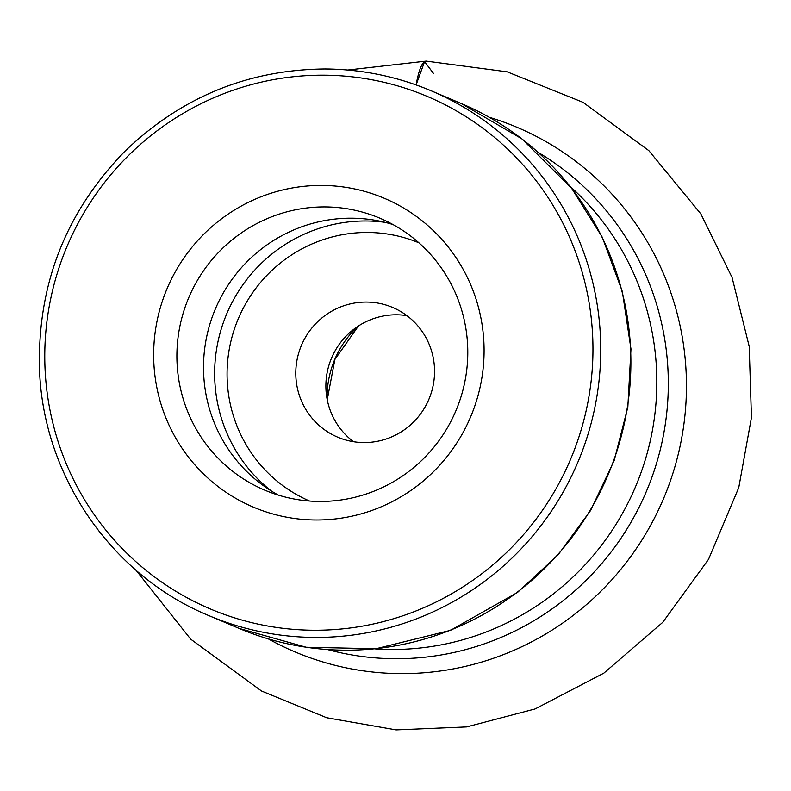 <?xml version="1.0" encoding="UTF-8"?>
<svg xmlns="http://www.w3.org/2000/svg" width="791" height="791" viewBox="0 0 791 791"><rect width="100%" height="100%" fill="white"/><g stroke="black" fill="none" stroke-linecap="round" stroke-linejoin="round"><path stroke-width="1.19" d="M325.17 206.916A147.66 145.05 112.9 0 1 379.898 218.197A147.66 145.05 112.9 0 1 455.913 410.727A147.66 145.05 112.9 0 1 264.777 490.163A147.66 145.05 112.9 0 1 180.18 324.874A147.66 145.05 112.9 0 1 325.17 206.916M322.085 185.43A167.732 164.765 112.9 0 1 460.322 437.314A167.732 164.765 112.9 0 1 174.208 435.396A167.732 164.765 112.9 0 1 322.085 185.43M278.373 495.117A147.66 145.05 112.9 0 1 208.517 328.977A147.66 145.05 112.9 0 1 351.787 218.187A147.66 145.05 112.9 0 1 392.929 224.515M366.52 302.063A70.439 69.193 112.9 0 1 392.633 307.442A70.439 69.193 112.9 0 1 428.89 399.287A70.439 69.193 112.9 0 1 337.708 437.176A70.439 69.193 112.9 0 1 297.357 358.333A70.439 69.193 112.9 0 1 366.52 302.063M353.537 441.714A70.439 69.193 112.9 0 1 329.679 362.98A70.439 69.193 112.9 0 1 396.617 314.798A70.439 69.193 112.9 0 1 406.9 315.649M136.052 570.262L190.671 639.148L261.475 690.988L326.673 717.744L396.123 729.895L466.66 726.909L535.082 708.944L603.869 673.121L662.72 622.359L708.499 559.395L738.754 487.632L751.45 417.519L749.196 346.399L732.071 277.473L700.826 213.867L648.847 150.636L582.967 102.296L507.199 71.833L426.181 61.105C422.315 61.411 418.953 69.341 416.096 84.914L424.579 61.619L433.537 73.514M271.333 490.984A150.943 148.273 112.9 0 1 223.309 322.688A150.943 148.273 112.9 0 1 366.213 220.986A150.943 148.273 112.9 0 1 385.059 222.33M309.578 501.029A140.215 137.723 112.9 0 1 230.3 343.986A140.215 137.723 112.9 0 1 367.855 232.475A140.215 137.723 112.9 0 1 418.894 242.807M327.118 399.148A95.266 93.575 112.9 0 1 357.957 326.317M489.145 117.226A284.829 279.777 112.9 0 1 663.55 498.627A284.829 279.777 112.9 0 1 268.317 638.881M538.137 152.366A272.411 267.585 112.9 0 1 646.405 491.369A272.411 267.585 112.9 0 1 327.642 649.589M570.41 186.696A264.856 260.17 112.9 0 1 635.519 486.762A264.856 260.17 112.9 0 1 374.746 648.867M461.282 103.532A284.987 279.935 112.9 0 1 607.972 475.094A284.987 279.935 112.9 0 1 239.09 628.41L306.196 647.256L376.012 648.739L450.544 630.328L517.621 592.35L558.001 554.966L590.58 510.511L614.152 460.629L627.827 407.207L630.971 349.039L622.339 291.572L602.267 237.201L571.616 188.228L521.803 138.801L461.282 103.532L431.115 90.767A284.987 279.935 112.9 0 1 577.816 462.33A284.987 279.935 112.9 0 1 208.923 615.635L239.09 628.41M325.477 68.985A284.987 279.935 112.9 0 1 431.115 90.767C397.359 76.549 362.12 69.282 325.398 68.965C248.285 69.598 181.574 96.927 125.255 150.923C65.406 212.235 36.851 285.67 39.58 371.246C43.792 477.121 112.263 575.957 208.923 615.635M324.191 75.185A278.274 273.34 112.9 0 1 553.532 493.06A278.274 273.34 112.9 0 1 78.873 489.886A278.274 273.34 112.9 0 1 324.191 75.185M358.442 325.991L334.87 359.49L327.237 399.722M426.181 61.105L347.813 70.023"/></g></svg>
